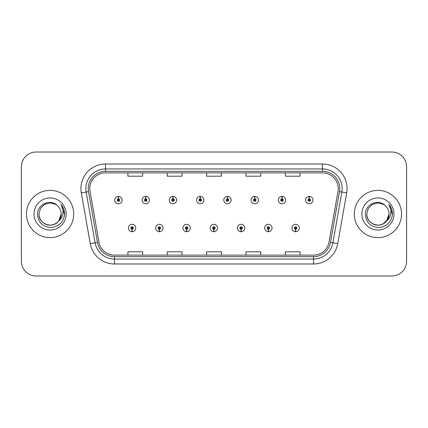 <?xml version="1.0" encoding="UTF-8"?>
<svg xmlns="http://www.w3.org/2000/svg" width="428" height="428" viewBox="0 0 428 428"><rect width="100%" height="100%" fill="white"/><g stroke="black" fill="none" stroke-linecap="round" stroke-linejoin="round"><path stroke-width="0.64" d="M159.291 229.248L159.184 231.709A3.692 3.692 0 0 0 159.505 231.709L159.398 229.248A1.23 1.23 0 0 0 160.575 228.022A1.23 1.23 0 0 0 159.344 226.792A1.23 1.23 0 0 0 158.114 228.022A1.23 1.23 0 0 0 159.291 229.248L159.323 228.515A0.492 0.492 0 0 1 158.852 228.022A0.492 0.492 0 0 1 159.344 227.53A0.492 0.492 0 0 1 159.837 228.022A0.492 0.492 0 0 1 159.366 228.515L159.398 229.248M186.544 229.248L186.437 231.709A3.692 3.692 0 0 0 186.758 231.709L186.651 229.248A1.23 1.23 0 0 0 187.828 228.022A1.23 1.23 0 0 0 186.597 226.792A1.23 1.23 0 0 0 185.367 228.022A1.23 1.23 0 0 0 186.544 229.248L186.576 228.515A0.492 0.492 0 0 1 186.105 228.022A0.492 0.492 0 0 1 186.597 227.53A0.492 0.492 0 0 1 187.09 228.022A0.492 0.492 0 0 1 186.619 228.515L186.651 229.248M213.797 229.248L213.69 231.709A3.692 3.692 0 0 0 214.011 231.709L213.904 229.248A1.23 1.23 0 0 0 215.081 228.022A1.23 1.23 0 0 0 213.85 226.792A1.23 1.23 0 0 0 212.625 228.022A1.23 1.23 0 0 0 213.797 229.248L213.829 228.515A0.492 0.492 0 0 1 213.358 228.022A0.492 0.492 0 0 1 213.85 227.53A0.492 0.492 0 0 1 214.342 228.022A0.492 0.492 0 0 1 213.872 228.515L213.904 229.248M241.055 229.248L240.948 231.709A3.692 3.692 0 0 0 241.269 231.709L241.162 229.248A1.23 1.23 0 0 0 242.339 228.022A1.23 1.23 0 0 0 241.108 226.792A1.23 1.23 0 0 0 239.878 228.022A1.23 1.23 0 0 0 241.055 229.248L241.087 228.515A0.492 0.492 0 0 1 240.616 228.022A0.492 0.492 0 0 1 241.108 227.53A0.492 0.492 0 0 1 241.601 228.022A0.492 0.492 0 0 1 241.13 228.515L241.162 229.248M268.308 229.248L268.201 231.709A3.692 3.692 0 0 0 268.522 231.709L268.415 229.248A1.23 1.23 0 0 0 269.592 228.022A1.23 1.23 0 0 0 268.361 226.792A1.23 1.23 0 0 0 267.131 228.022A1.23 1.23 0 0 0 268.308 229.248L268.34 228.515A0.492 0.492 0 0 1 267.869 228.022A0.492 0.492 0 0 1 268.361 227.53A0.492 0.492 0 0 1 268.854 228.022A0.492 0.492 0 0 1 268.383 228.515L268.415 229.248M295.561 229.248L295.454 231.709A3.692 3.692 0 0 0 295.775 231.709L295.668 229.248A1.23 1.23 0 0 0 296.845 228.022A1.23 1.23 0 0 0 295.614 226.792A1.23 1.23 0 0 0 294.384 228.022A1.23 1.23 0 0 0 295.561 229.248L295.593 228.515A0.492 0.492 0 0 1 295.122 228.022A0.492 0.492 0 0 1 295.614 227.53A0.492 0.492 0 0 1 296.106 228.022A0.492 0.492 0 0 1 295.636 228.515L295.668 229.248M132.038 229.248L131.931 231.709A3.692 3.692 0 0 0 132.252 231.709L132.145 229.248A1.23 1.23 0 0 0 133.322 228.022A1.23 1.23 0 0 0 132.092 226.792A1.23 1.23 0 0 0 130.861 228.022A1.23 1.23 0 0 0 132.038 229.248L132.07 228.515A0.492 0.492 0 0 1 131.599 228.022A0.492 0.492 0 0 1 132.092 227.53A0.492 0.492 0 0 1 132.584 228.022A0.492 0.492 0 0 1 132.113 228.515L132.145 229.248M145.771 198.849L145.878 196.393A3.692 3.692 0 0 0 145.557 196.393L145.664 198.849A1.23 1.23 0 0 0 144.487 200.079A1.23 1.23 0 0 0 145.718 201.31A1.23 1.23 0 0 0 146.948 200.079A1.23 1.23 0 0 0 145.771 198.849L145.739 199.587A0.492 0.492 0 0 1 146.21 200.079A0.492 0.492 0 0 1 145.718 200.571A0.492 0.492 0 0 1 145.226 200.079A0.492 0.492 0 0 1 145.697 199.587L145.664 198.849M173.024 198.849L173.131 196.393A3.692 3.692 0 0 0 172.81 196.393L172.917 198.849A1.23 1.23 0 0 0 171.74 200.079A1.23 1.23 0 0 0 172.971 201.31A1.23 1.23 0 0 0 174.201 200.079A1.23 1.23 0 0 0 173.024 198.849L172.992 199.587A0.492 0.492 0 0 1 173.463 200.079A0.492 0.492 0 0 1 172.971 200.571A0.492 0.492 0 0 1 172.479 200.079A0.492 0.492 0 0 1 172.949 199.587L172.917 198.849M200.277 198.849L200.384 196.393A3.692 3.692 0 0 0 200.063 196.393L200.17 198.849A1.23 1.23 0 0 0 198.993 200.079A1.23 1.23 0 0 0 200.224 201.31A1.23 1.23 0 0 0 201.454 200.079A1.23 1.23 0 0 0 200.277 198.849L200.245 199.587A0.492 0.492 0 0 1 200.716 200.079A0.492 0.492 0 0 1 200.224 200.571A0.492 0.492 0 0 1 199.732 200.079A0.492 0.492 0 0 1 200.202 199.587L200.17 198.849M227.536 198.849L227.643 196.393A3.692 3.692 0 0 0 227.316 196.393L227.429 198.849A1.23 1.23 0 0 0 226.251 200.079A1.23 1.23 0 0 0 227.482 201.31A1.23 1.23 0 0 0 228.707 200.079A1.23 1.23 0 0 0 227.536 198.849L227.503 199.587A0.492 0.492 0 0 1 227.969 200.079A0.492 0.492 0 0 1 227.482 200.571A0.492 0.492 0 0 1 226.99 200.079A0.492 0.492 0 0 1 227.461 199.587L227.429 198.849M254.788 198.849L254.895 196.393A3.692 3.692 0 0 0 254.574 196.393L254.681 198.849A1.23 1.23 0 0 0 253.504 200.079A1.23 1.23 0 0 0 254.735 201.31A1.23 1.23 0 0 0 255.965 200.079A1.23 1.23 0 0 0 254.788 198.849L254.756 199.587A0.492 0.492 0 0 1 255.227 200.079A0.492 0.492 0 0 1 254.735 200.571A0.492 0.492 0 0 1 254.243 200.079A0.492 0.492 0 0 1 254.714 199.587L254.681 198.849M282.041 198.849L282.148 196.393A3.692 3.692 0 0 0 281.827 196.393L281.934 198.849A1.23 1.23 0 0 0 280.757 200.079A1.23 1.23 0 0 0 281.988 201.31A1.23 1.23 0 0 0 283.218 200.079A1.23 1.23 0 0 0 282.041 198.849L282.009 199.587A0.492 0.492 0 0 1 282.48 200.079A0.492 0.492 0 0 1 281.988 200.571A0.492 0.492 0 0 1 281.496 200.079A0.492 0.492 0 0 1 281.966 199.587L281.934 198.849M309.294 198.849L309.401 196.393A3.692 3.692 0 0 0 309.08 196.393L309.187 198.849A1.23 1.23 0 0 0 308.01 200.079A1.23 1.23 0 0 0 309.241 201.31A1.23 1.23 0 0 0 310.471 200.079A1.23 1.23 0 0 0 309.294 198.849L309.262 199.587A0.492 0.492 0 0 1 309.733 200.079A0.492 0.492 0 0 1 309.241 200.571A0.492 0.492 0 0 1 308.749 200.079A0.492 0.492 0 0 1 309.219 199.587L309.187 198.849M118.519 198.849L118.626 196.393A3.692 3.692 0 0 0 118.299 196.393L118.412 198.849A1.23 1.23 0 0 0 117.235 200.079A1.23 1.23 0 0 0 118.465 201.31A1.23 1.23 0 0 0 119.69 200.079A1.23 1.23 0 0 0 118.519 198.849L118.486 199.587A0.492 0.492 0 0 1 118.952 200.079A0.492 0.492 0 0 1 118.465 200.571A0.492 0.492 0 0 1 117.973 200.079A0.492 0.492 0 0 1 118.444 199.587L118.412 198.849M26.466 214A23.615 23.615 0 0 0 50.081 237.615A23.615 23.615 0 0 0 73.696 214A23.615 23.615 0 0 0 50.081 190.385A23.615 23.615 0 0 0 26.466 214A23.615 23.615 0 0 0 50.081 237.615A23.615 23.615 0 0 0 73.696 214A23.615 23.615 0 0 0 50.081 190.385A23.615 23.615 0 0 0 26.466 214M354.304 214A23.615 23.615 0 0 0 377.919 237.615A23.615 23.615 0 0 0 401.534 214A23.615 23.615 0 0 0 377.919 190.385A23.615 23.615 0 0 0 354.304 214A23.615 23.615 0 0 0 377.919 237.615A23.615 23.615 0 0 0 401.534 214A23.615 23.615 0 0 0 377.919 190.385A23.615 23.615 0 0 0 354.304 214M89.784 188.614A15.745 15.745 0 0 1 105.523 172.875L322.477 172.875A15.745 15.745 0 0 1 337.981 191.348L329.025 242.12A15.745 15.745 0 0 1 313.526 255.125L114.474 255.125A15.745 15.745 0 0 1 98.975 242.12L90.019 191.348A15.745 15.745 0 0 1 89.784 188.614M88.254 188.614A17.27 17.27 0 0 0 88.516 191.616L97.472 242.382A17.27 17.27 0 0 0 114.474 256.656L313.526 256.656A17.27 17.27 0 0 0 330.528 242.382L339.484 191.616A17.27 17.27 0 0 0 322.477 171.344L105.523 171.344A17.27 17.27 0 0 0 88.254 188.614M81.299 192.889A24.599 24.599 0 0 1 105.523 164.015L322.477 164.015A24.599 24.599 0 0 1 346.701 192.889L337.745 243.655A24.599 24.599 0 0 1 313.526 263.985L114.474 263.985A24.599 24.599 0 0 1 90.254 243.655L81.299 192.889L86.146 192.033A19.677 19.677 0 0 1 105.523 168.937L322.477 168.937A19.677 19.677 0 0 1 341.854 192.033L332.904 242.804A19.677 19.677 0 0 1 313.526 259.063L114.474 259.063A19.677 19.677 0 0 1 95.096 242.804L86.146 192.033A19.677 19.677 0 0 1 85.846 188.614M406.6 166.77A14.761 14.761 0 0 0 391.839 152.015L36.161 152.015A14.761 14.761 0 0 0 21.4 166.77L21.4 261.23A14.761 14.761 0 0 0 36.161 275.985L391.839 275.985A14.761 14.761 0 0 0 406.6 261.23L406.6 166.77L406.6 261.23M330.528 242.382L332.904 242.804L341.854 192.033L346.701 192.889M206.622 172.875L206.622 176.202L221.378 176.202L221.378 172.875M167.262 172.875L167.262 176.202L182.023 176.202L182.023 172.875M127.908 172.875L127.908 176.202L142.668 176.202L142.668 172.875M245.977 172.875L245.977 176.202L260.738 176.202L260.738 172.875M285.332 172.875L285.332 176.202L300.092 176.202L300.092 172.875M221.378 255.125L221.378 251.798L206.622 251.798L206.622 255.125M182.023 255.125L182.023 251.798L167.262 251.798L167.262 255.125M142.668 255.125L142.668 251.798L127.908 251.798L127.908 255.125M260.738 255.125L260.738 251.798L245.977 251.798L245.977 255.125M300.092 255.125L300.092 251.798L285.332 251.798L285.332 255.125M21.4 166.77L21.4 261.23M391.839 152.015L36.161 152.015M36.161 275.985L391.839 275.985M122.151 200.079A3.692 3.692 0 0 0 118.626 196.393A3.692 3.692 0 0 1 122.151 200.079A3.692 3.692 0 0 1 118.465 203.765A3.692 3.692 0 0 1 114.774 200.079A3.692 3.692 0 0 1 118.299 196.393M128.4 228.022A3.692 3.692 0 0 0 131.931 231.709A3.692 3.692 0 0 1 128.4 228.022A3.692 3.692 0 0 1 132.092 224.331A3.692 3.692 0 0 1 135.778 228.022A3.692 3.692 0 0 1 132.252 231.709M149.404 200.079A3.692 3.692 0 0 0 145.878 196.393A3.692 3.692 0 0 1 149.404 200.079A3.692 3.692 0 0 1 145.718 203.765A3.692 3.692 0 0 1 142.026 200.079A3.692 3.692 0 0 1 145.557 196.393M176.662 200.079A3.692 3.692 0 0 0 173.131 196.393A3.692 3.692 0 0 1 176.662 200.079A3.692 3.692 0 0 1 172.971 203.765A3.692 3.692 0 0 1 169.279 200.079A3.692 3.692 0 0 1 172.81 196.393M203.915 200.079A3.692 3.692 0 0 0 200.384 196.393A3.692 3.692 0 0 1 203.915 200.079A3.692 3.692 0 0 1 200.224 203.765A3.692 3.692 0 0 1 196.538 200.079A3.692 3.692 0 0 1 200.063 196.393M231.168 200.079A3.692 3.692 0 0 0 227.643 196.393A3.692 3.692 0 0 1 231.168 200.079A3.692 3.692 0 0 1 227.482 203.765A3.692 3.692 0 0 1 223.791 200.079A3.692 3.692 0 0 1 227.316 196.393L227.407 198.357M155.653 228.022A3.692 3.692 0 0 0 159.184 231.709A3.692 3.692 0 0 1 155.653 228.022A3.692 3.692 0 0 1 159.344 224.331A3.692 3.692 0 0 1 163.036 228.022A3.692 3.692 0 0 1 159.505 231.709M182.911 228.022A3.692 3.692 0 0 0 186.437 231.709A3.692 3.692 0 0 1 182.911 228.022A3.692 3.692 0 0 1 186.597 224.331A3.692 3.692 0 0 1 190.289 228.022A3.692 3.692 0 0 1 186.758 231.709M210.164 228.022A3.692 3.692 0 0 0 213.69 231.709A3.692 3.692 0 0 1 210.164 228.022A3.692 3.692 0 0 1 213.85 224.331A3.692 3.692 0 0 1 217.542 228.022A3.692 3.692 0 0 1 214.011 231.709L213.925 229.74M58.604 221.142C52.698 229.124 38.381 224.021 38.959 214C39.108 218.194 40.965 221.404 44.523 223.63C51.451 228.071 61.578 222.223 61.204 214C61.054 218.194 59.198 221.404 55.64 223.63C48.712 228.071 38.579 222.223 38.959 214C38.579 222.223 48.712 228.071 55.64 223.63C59.198 221.404 61.054 218.194 61.204 214C61.054 218.194 59.198 221.404 55.64 223.63C48.712 228.071 38.579 222.223 38.959 214L40.451 208.441L44.523 204.37L50.081 202.877L55.64 204.37L57.368 205.595C50.541 198.442 37.402 204.338 37.525 214C38.028 222.121 42.329 226.642 50.44 227.557C58.422 226.979 63.13 222.737 64.558 214.835L64.585 214C64.542 210.351 63.328 207.152 60.942 204.391C62.756 207.366 63.398 210.571 62.863 214C62.344 216.916 60.92 219.297 58.604 221.142A11.123 11.123 0 0 0 61.204 214C61.054 218.194 59.198 221.404 55.64 223.63C48.712 228.071 38.579 222.223 38.959 214L40.451 208.441L44.523 204.37L50.081 202.877L55.64 204.37L57.368 205.595L55.64 204.37L50.081 202.877L44.523 204.37L40.451 208.441L38.959 214L40.451 208.441L44.523 204.37M61.204 214L58.572 221.18L61.204 214A11.123 11.123 0 0 0 57.368 205.595L55.64 204.37L50.081 202.877L44.523 204.37L40.451 208.441L38.959 214M34.042 214A16.039 16.039 0 0 0 50.081 230.039A16.039 16.039 0 0 0 66.121 214A16.039 16.039 0 0 0 50.081 197.961A16.039 16.039 0 0 0 34.042 214M61.049 204.514L64.58 214.423L61.049 204.514M386.441 221.142C380.54 229.124 366.218 224.021 366.796 214C366.946 218.194 368.802 221.404 372.36 223.63C379.288 228.071 389.421 222.223 389.041 214C388.892 218.194 387.035 221.404 383.477 223.63C376.549 228.071 366.422 222.223 366.796 214C366.422 222.223 376.549 228.071 383.477 223.63C387.035 221.404 388.892 218.194 389.041 214C388.892 218.194 387.035 221.404 383.477 223.63C376.549 228.071 366.422 222.223 366.796 214L368.289 208.441L372.36 204.37L377.919 202.877L383.477 204.37L385.205 205.595C378.379 198.442 365.239 204.338 365.362 214C365.865 222.121 370.166 226.642 378.277 227.557C386.259 226.979 390.967 222.737 392.396 214.835L392.423 214C392.38 210.351 391.165 207.152 388.779 204.391C390.593 207.366 391.235 210.571 390.7 214C390.181 216.916 388.758 219.297 386.441 221.142A11.123 11.123 0 0 0 389.041 214C388.892 218.194 387.035 221.404 383.477 223.63C376.549 228.071 366.422 222.223 366.796 214L368.289 208.441L372.36 204.37M383.477 223.63L387.549 219.559L389.041 214L386.414 221.18L389.041 214A11.123 11.123 0 0 0 385.205 205.595L383.477 204.37L377.919 202.877L372.36 204.37L368.289 208.441L366.796 214L368.289 208.441L372.36 204.37L377.919 202.877L383.477 204.37L385.205 205.595L383.477 204.37M366.796 214L368.289 208.441L372.36 204.37L377.919 202.877L383.477 204.37L385.205 205.595M361.879 214A16.039 16.039 0 0 0 377.919 230.039A16.039 16.039 0 0 0 393.958 214A16.039 16.039 0 0 0 377.919 197.961A16.039 16.039 0 0 0 361.879 214M388.892 204.514L392.417 214.423L388.892 204.514M258.421 200.079A3.692 3.692 0 0 0 254.895 196.393A3.692 3.692 0 0 1 258.421 200.079A3.692 3.692 0 0 1 254.735 203.765A3.692 3.692 0 0 1 251.043 200.079A3.692 3.692 0 0 1 254.574 196.393L254.66 198.357M285.679 200.079A3.692 3.692 0 0 0 282.148 196.393A3.692 3.692 0 0 1 285.679 200.079A3.692 3.692 0 0 1 281.988 203.765A3.692 3.692 0 0 1 278.296 200.079A3.692 3.692 0 0 1 281.827 196.393L281.913 198.357M312.932 200.079A3.692 3.692 0 0 0 309.401 196.393A3.692 3.692 0 0 1 312.932 200.079A3.692 3.692 0 0 1 309.241 203.765A3.692 3.692 0 0 1 305.555 200.079A3.692 3.692 0 0 1 309.08 196.393L309.166 198.357M237.417 228.022A3.692 3.692 0 0 0 240.948 231.709A3.692 3.692 0 0 1 237.417 228.022A3.692 3.692 0 0 1 241.108 224.331A3.692 3.692 0 0 1 244.795 228.022A3.692 3.692 0 0 1 241.269 231.709L241.183 229.74M264.67 228.022A3.692 3.692 0 0 0 268.201 231.709A3.692 3.692 0 0 1 264.67 228.022A3.692 3.692 0 0 1 268.361 224.331A3.692 3.692 0 0 1 272.053 228.022A3.692 3.692 0 0 1 268.522 231.709L268.436 229.74M291.928 228.022A3.692 3.692 0 0 0 295.454 231.709A3.692 3.692 0 0 1 291.928 228.022A3.692 3.692 0 0 1 295.614 224.331A3.692 3.692 0 0 1 299.306 228.022A3.692 3.692 0 0 1 295.775 231.709L295.689 229.74M322.477 164.015L322.477 171.344M86.146 192.033L88.516 191.616M114.474 263.985L114.474 256.656M313.526 256.656L313.526 263.985M90.254 243.655L97.472 242.382M339.484 191.616L341.854 192.033M105.523 164.015L105.523 171.344M332.904 242.804L337.745 243.655"/></g></svg>
